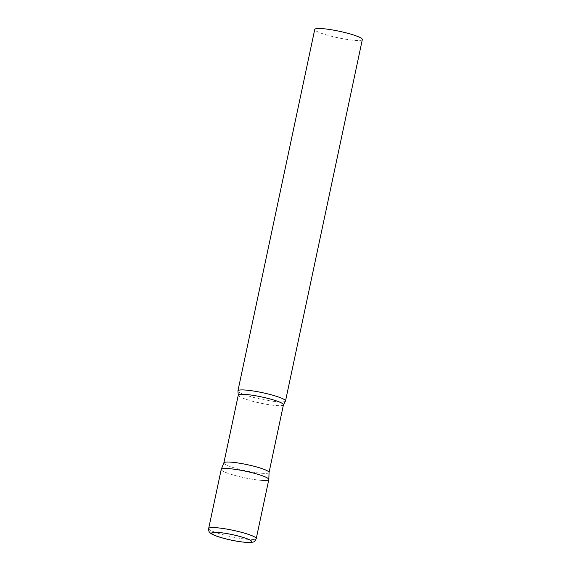 <?xml version="1.0" encoding="UTF-8"?>
<svg xmlns="http://www.w3.org/2000/svg" width="571" height="571" viewBox="0 0 571 571"><rect width="100%" height="100%" fill="white"/><g stroke="black" fill="none" stroke-linecap="round" stroke-linejoin="round"><path stroke-width="0.43" stroke-dasharray="2.85 2.14" d="M221.227 469.426A24.325 3.319 -168 0 0 228.828 473.595A24.325 3.319 -168 0 0 254.223 479.526A24.325 3.319 -168 0 0 268.813 479.54M269.055 472.438A23.09 3.148 12 0 1 269.048 472.517A23.09 3.148 12 0 1 263.024 473.352A23.09 3.148 12 0 1 237.9 468.905A23.09 3.148 12 0 1 223.868 462.91L223.875 462.874M285.357 401.242A24.325 3.319 12 0 1 279.169 401.856A24.325 3.319 12 0 1 253.688 397.43A24.325 3.319 12 0 1 237.957 391.164M362.335 39.549A24.325 3.319 12 0 1 355.99 40.434A24.325 3.319 12 0 1 329.524 35.752A24.325 3.319 12 0 1 314.749 29.435M262.467 480.425A24.325 3.319 12 0 1 235.737 475.672A24.325 3.319 12 0 1 221.248 469.348M208.665 528.51A24.325 3.319 -168 0 0 216.273 532.679A24.325 3.319 -168 0 0 241.661 538.61A24.325 3.319 -168 0 0 256.251 538.624M283.437 404.789A23.09 3.148 12 0 1 277.42 405.631A23.09 3.148 12 0 1 252.296 401.177A23.09 3.148 12 0 1 238.264 395.189"/><path stroke-width="0.86" d="M256.251 538.624L268.813 479.54A24.325 3.319 -168 0 0 261.204 475.379A24.325 3.319 -168 0 0 235.816 469.441A24.325 3.319 -168 0 0 221.227 469.426L208.665 528.51C208.579 530.38 208.85 531.572 209.478 532.086C210.192 532.807 210.349 533.956 217.608 536.504C227.586 539.681 237.329 541.665 246.836 542.443C254.645 542.164 253.917 542.664 256.251 538.624A24.325 3.319 -168 0 0 248.649 534.463A24.325 3.319 -168 0 0 223.254 528.525A24.325 3.319 -168 0 0 208.665 528.51M223.868 462.91A23.09 3.148 12 0 1 223.889 462.838A23.09 3.148 12 0 1 229.892 462.075A23.09 3.148 12 0 1 254.759 466.45A23.09 3.148 12 0 1 269.055 472.438L268.82 479.462A24.325 3.319 12 0 1 262.467 480.425M223.889 462.838L221.248 469.348A24.325 3.319 12 0 1 227.565 468.541A24.325 3.319 12 0 1 253.767 473.159A24.325 3.319 12 0 1 268.82 479.462M237.957 391.164A24.325 3.319 12 0 1 237.929 390.857A24.325 3.319 12 0 1 244.267 389.972A24.325 3.319 12 0 1 270.733 394.661A24.325 3.319 12 0 1 285.514 400.97A24.325 3.319 12 0 1 285.357 401.242L283.437 404.789A23.09 3.148 12 0 0 269.412 398.794A23.09 3.148 12 0 0 244.288 394.347A23.09 3.148 12 0 0 238.264 395.189L237.957 391.164M237.929 390.857L314.749 29.435A24.325 3.319 12 0 1 321.088 28.55A24.325 3.319 12 0 1 347.553 33.232A24.325 3.319 12 0 1 362.335 39.549L285.514 400.97M218.058 536.59A20.435 2.784 -168 0 0 246.315 542.336A20.435 2.784 -168 0 0 245.259 538.089A20.435 2.784 -168 0 0 217.001 532.35A20.435 2.784 -168 0 0 218.058 536.59M269.055 472.474L283.437 404.789M223.875 462.874L238.264 395.189"/></g></svg>

